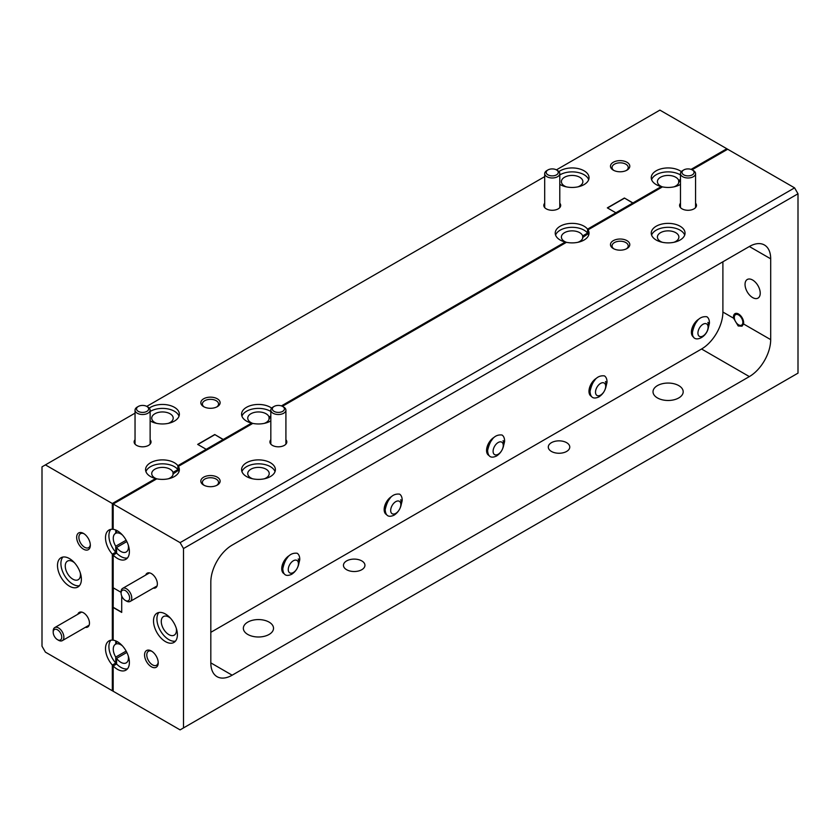 <?xml version="1.0" encoding="UTF-8"?>
<svg xmlns="http://www.w3.org/2000/svg" width="840" height="840" viewBox="0 0 840 840"><rect width="100%" height="100%" fill="white"/><g stroke="black" fill="none" stroke-linecap="round" stroke-linejoin="round"><path stroke-width="1.26" d="M116.592 641.277L116.592 643.839A10.742 6.206 60 0 1 120.855 644.795A10.742 6.206 60 0 1 122.483 645.928M128.279 655.966A10.742 6.206 60 0 1 126.231 662.865A10.742 6.206 60 0 1 120.855 662.329A10.742 6.206 60 0 1 116.592 658.35L116.592 663.989A16.895 9.755 -120 0 0 127.428 668.881M116.592 530.408L116.592 532.97A10.742 6.206 60 0 1 120.855 533.925A10.742 6.206 60 0 1 122.483 535.059M128.279 545.097A10.742 6.206 60 0 1 126.231 551.996A10.742 6.206 60 0 1 120.855 551.46A10.742 6.206 60 0 1 116.592 547.481L116.592 553.119A16.895 9.755 -120 0 0 127.428 558.012M680.096 226.222A16.895 9.755 0 0 0 661.678 224.112A16.895 9.755 0 0 0 651.252 233.121A16.895 9.755 0 0 0 656.198 240.02A16.895 9.755 0 0 0 674.615 242.141A16.895 9.755 0 0 0 685.041 233.121A16.895 9.755 0 0 0 680.096 226.222M684.695 235.095A16.895 9.755 0 0 0 680.096 230.171A16.895 9.755 0 0 0 663.296 227.724A16.895 9.755 0 0 0 651.599 235.095M270.428 462.745A16.895 9.755 0 0 0 252.011 460.625A16.895 9.755 0 0 0 241.584 469.644A16.895 9.755 0 0 0 246.53 476.543A16.895 9.755 0 0 0 264.947 478.653A16.895 9.755 0 0 0 275.383 469.644A16.895 9.755 0 0 0 270.428 462.745M275.026 471.618A16.895 9.755 0 0 0 270.428 466.683A16.895 9.755 0 0 0 253.638 464.237A16.895 9.755 0 0 0 241.93 471.618M270.827 439.73A8.453 4.883 0 0 0 272.391 445.379L272.391 445.379A8.453 4.883 0 0 0 284.34 445.379A8.453 4.883 0 0 0 285.915 439.73M680.484 203.217A8.453 4.883 0 0 0 682.059 208.856A8.453 4.883 0 0 0 694.008 208.856L694.008 208.856A8.453 4.883 0 0 0 695.573 203.217M217.297 477.183A9.66 5.575 0 0 0 203.648 477.183A9.66 5.575 0 0 0 203.648 485.069L203.648 485.069A9.66 5.575 0 0 0 217.297 485.069A9.66 5.575 0 0 0 217.297 477.183M216.699 485.384A8.085 4.673 0 0 0 218.558 482.402A8.085 4.673 0 0 0 216.195 479.105A8.085 4.673 0 0 0 207.375 478.086A8.085 4.673 0 0 0 202.388 482.402A8.085 4.673 0 0 0 204.246 485.384M626.356 248.871A8.085 4.673 0 0 0 628.226 245.889A8.085 4.673 0 0 0 625.852 242.582A8.085 4.673 0 0 0 614.418 242.582A8.085 4.673 0 0 0 612.055 245.889A8.085 4.673 0 0 0 613.914 248.871M626.966 248.546L626.966 248.546A9.66 5.575 0 0 0 626.966 240.66A9.66 5.575 0 0 0 613.305 240.66A9.66 5.575 0 0 0 613.305 248.546A9.66 5.575 0 0 0 626.966 248.546M346.605 569.699A10.742 6.206 180 0 1 343.455 565.309A10.742 6.206 180 0 1 350.091 559.577A10.742 6.206 180 0 1 361.798 560.921A10.742 6.206 180 0 1 364.938 565.309A10.742 6.206 180 0 1 358.312 571.043A10.742 6.206 180 0 1 346.605 569.699M551.428 451.437A10.742 6.206 180 0 1 548.289 447.048A10.742 6.206 180 0 1 554.915 441.326A10.742 6.206 180 0 1 566.622 442.669A10.742 6.206 180 0 1 569.772 447.048A10.742 6.206 180 0 1 563.136 452.781A10.742 6.206 180 0 1 551.428 451.437M247.769 634.442A15.088 8.715 180 0 1 243.348 628.288A15.088 8.715 180 0 1 252.662 620.235A15.088 8.715 180 0 1 269.105 622.125A15.088 8.715 180 0 1 273.525 628.288A15.088 8.715 180 0 1 264.212 636.332A15.088 8.715 180 0 1 247.769 634.442M657.437 397.929A15.088 8.715 180 0 1 653.016 391.766A15.088 8.715 180 0 1 662.329 383.723A15.088 8.715 180 0 1 678.773 385.613A15.088 8.715 180 0 1 683.193 391.766A15.088 8.715 180 0 1 673.88 399.819A15.088 8.715 180 0 1 657.437 397.929M110.88 640.216A16.895 9.755 -120 0 0 115.742 663.075L112.329 665.038A16.895 9.755 -120 0 0 113.18 665.952L116.592 663.989L113.18 665.952A16.895 9.755 -120 0 0 125.895 670.163A16.895 9.755 -120 0 0 129.392 662.434A16.895 9.755 -120 0 0 113.18 640.185L113.18 607.488L121.716 612.413L121.716 595.98M110.88 529.347A16.895 9.755 -120 0 0 115.742 552.206L112.329 554.169A16.895 9.755 -120 0 0 113.18 555.082L116.592 553.119L113.18 555.082A16.895 9.755 -120 0 0 125.895 559.293A16.895 9.755 -120 0 0 129.392 551.565A16.895 9.755 -120 0 0 113.18 529.316L113.18 504.011L113.18 529.316A16.895 9.755 60 0 0 112.329 529.242L112.329 503.517L155.578 478.548A16.895 9.755 0 0 0 156.797 478.832L113.18 504.011L180.096 542.64L183.509 548.551L183.509 727.913L180.096 729.887L113.18 691.257L113.18 665.952L113.18 691.257L112.329 690.764L112.329 665.038L115.742 663.075L115.742 657.079L126.136 651.084M153.51 620.918A16.895 9.755 -120 0 0 160.881 637.917A16.895 9.755 -120 0 0 173.901 642.453A16.895 9.755 -120 0 0 177.398 634.715A16.895 9.755 -120 0 0 170.027 617.704A16.895 9.755 -120 0 0 157.007 613.179A16.895 9.755 -120 0 0 153.51 620.918M158.886 612.497A16.895 9.755 -120 0 0 156.922 618.944A16.895 9.755 -120 0 0 163.202 634.715A16.895 9.755 -120 0 0 175.434 641.162M151.389 651.01A9.66 5.575 -120 0 0 144.564 654.948A9.66 5.575 -120 0 0 151.389 666.782A9.66 5.575 -120 0 0 158.225 662.833A9.66 5.575 -120 0 0 151.389 651.01L151.389 651.01M151.977 651.378A8.085 4.673 -120 0 0 148.459 651.252A8.085 4.673 -120 0 0 147.221 657.731A8.085 4.673 -120 0 0 152.502 664.86A8.085 4.673 -120 0 0 156.544 665.259A8.085 4.673 -120 0 0 158.193 662.151M153.258 588.126A8.453 4.883 -120 0 0 157.364 583.947A8.453 4.883 -120 0 0 151.389 573.605L151.389 573.605A8.453 4.883 -120 0 0 145.719 575.064M738.581 314.024A7.182 4.147 -120 0 0 734.99 313.667A7.182 4.147 -120 0 0 733.603 318.224L738.192 325.973L742.014 326.193L743.547 323.967A7.182 4.147 -120 0 0 738.581 314.024M662.351 242.288A10.742 6.206 180 0 1 660.545 241.458A10.742 6.206 180 0 1 657.405 237.069A10.742 6.206 180 0 1 664.03 231.336A10.742 6.206 180 0 1 675.738 232.68A10.742 6.206 180 0 1 678.888 237.069A10.742 6.206 180 0 1 673.943 242.288M252.683 478.81A10.742 6.206 180 0 1 250.887 477.971A10.742 6.206 180 0 1 247.737 473.582A10.742 6.206 180 0 1 254.373 467.859A10.742 6.206 180 0 1 266.081 469.203A10.742 6.206 180 0 1 269.22 473.582A10.742 6.206 180 0 1 264.274 478.81M176.284 628.247A10.742 6.206 60 0 1 174.237 635.145A10.742 6.206 60 0 1 168.872 634.62A10.742 6.206 60 0 1 161.847 625.149A10.742 6.206 60 0 1 163.496 616.539A10.742 6.206 60 0 1 168.872 617.075A10.742 6.206 60 0 1 170.499 618.219M752.64 280.035A10.742 6.206 -120 0 0 747.264 279.5A10.742 6.206 -120 0 0 745.615 288.11A10.742 6.206 -120 0 0 752.64 297.581A10.742 6.206 -120 0 0 758.005 298.106A10.742 6.206 -120 0 0 759.654 289.506A10.742 6.206 -120 0 0 752.64 280.035M680.484 180.422L678.877 181.912M556.405 169.869L659.904 110.114L726.821 148.743L691.068 169.386L726.821 148.743L727.671 149.237L692.055 169.796L727.671 149.237L794.587 187.866L180.096 542.64M126.84 652.438L116.592 658.35M113.348 587.874L113.18 607.488M126.136 540.215L115.742 546.21L115.742 552.206A16.895 9.755 -120 0 0 116.592 553.119L116.592 550.085L115.742 549.591L115.742 552.206L112.329 554.169L112.329 640.111A16.895 9.755 -120 0 0 109.001 640.899A16.895 9.755 -120 0 0 112.329 665.038L112.329 690.764L45.413 652.134L42 646.223L42 466.862L45.413 464.888L112.329 503.517L112.329 529.242A16.895 9.755 -120 0 0 109.001 530.03A16.895 9.755 -120 0 0 112.329 554.169L112.329 640.111A16.895 9.755 60 0 1 113.18 640.185L113.18 555.082L113.18 587.779L121.097 592.347M126.84 541.569L116.592 547.481M179.015 471.618A16.895 9.755 0 0 0 178.385 470.306L173.197 473.865M173.019 474.747L173.019 472.416L177.891 469.602A16.895 9.755 0 0 1 178.385 470.306L178.385 466.368L178.385 470.306L176.127 471.618L175.266 471.125L175.266 472.112M145.918 471.618A16.895 9.755 -0 0 1 150.518 466.683A16.895 9.755 -0 0 1 177.891 469.602L177.891 465.665A16.895 9.755 -0 0 0 150.518 462.745A16.895 9.755 -0 0 0 145.572 469.644A16.895 9.755 -0 0 0 155.578 478.548L112.329 503.517L113.18 504.011L156.797 478.832A16.895 9.755 0 0 0 179.361 469.644A16.895 9.755 0 0 0 178.385 466.368L252.809 423.402L178.385 466.368A16.895 9.755 0 0 0 177.891 465.665L206.209 449.316L197.673 444.392L214.746 434.532L223.272 439.467L251.591 423.119A16.895 9.755 0 0 0 252.809 423.402A16.895 9.755 0 0 0 270.827 420.872M270.827 416.934L269.209 418.435M582.676 238.234L582.676 235.904L587.559 233.09L587.559 229.142A16.895 9.755 -0 0 0 560.186 226.222A16.895 9.755 -0 0 0 555.23 233.121A16.895 9.755 -0 0 0 565.236 242.036A16.895 9.755 0 0 0 566.454 242.319L282.397 406.319L566.454 242.319A16.895 9.755 0 0 0 589.029 233.121A16.895 9.755 0 0 0 588.042 229.845L588.042 233.793L582.865 237.353M588.683 235.095A16.895 9.755 0 0 0 588.042 233.793L588.042 229.845L662.466 186.879A16.895 9.755 0 0 0 680.484 184.359M678.877 181.356A10.742 6.206 180 0 1 678.888 181.629A10.742 6.206 180 0 1 673.943 186.858M183.509 727.913L798 373.139L798 193.778L794.587 187.866M113.348 607.394L121.716 612.224M173.197 473.298A10.742 6.206 180 0 1 173.208 473.582A10.742 6.206 180 0 1 168.263 478.81M269.209 417.869A10.742 6.206 180 0 1 269.22 418.152A10.742 6.206 180 0 1 264.274 423.37M582.865 236.786A10.742 6.206 180 0 1 582.876 237.069A10.742 6.206 180 0 1 577.92 242.288M591.266 396.27A10.742 6.206 -60 0 1 591.213 396.239A10.742 6.206 -60 0 1 589.46 387.986A10.742 6.206 -60 0 1 596.022 378.514M488.849 455.395A10.742 6.206 -60 0 1 488.796 455.375A10.742 6.206 -60 0 1 487.043 447.122A10.742 6.206 -60 0 1 493.616 437.64M386.431 514.531A10.742 6.206 -60 0 1 386.379 514.5A10.742 6.206 -60 0 1 384.636 506.247A10.742 6.206 -60 0 1 391.199 496.766M284.014 573.657A10.742 6.206 -60 0 1 283.962 573.625A10.742 6.206 -60 0 1 282.219 565.373A10.742 6.206 -60 0 1 288.781 555.901M693.683 337.144A10.742 6.206 -60 0 1 693.63 337.113A10.742 6.206 -60 0 1 691.876 328.86A10.742 6.206 -60 0 1 698.439 319.379M183.509 548.551L798 193.778M232.155 675.192A30.177 17.419 -60 0 1 217.066 676.683A30.177 17.419 -60 0 1 210.819 662.875L210.819 582.067A30.177 17.419 -60 0 1 232.155 545.107L749.353 246.509A30.177 17.419 -60 0 1 764.442 245.007A30.177 17.419 -60 0 1 770.69 258.825L770.69 339.633A30.177 17.419 -60 0 1 749.353 376.593L232.155 675.192L210.819 662.875M210.819 632.321L701.558 348.999A30.177 17.419 120 0 0 722.894 312.039L722.894 261.776M662.351 186.858A10.742 6.206 180 0 1 657.405 181.629A10.742 6.206 180 0 1 660.545 177.251A10.742 6.206 180 0 1 671.307 175.707A10.742 6.206 180 0 1 678.699 180.474L680.484 179.434M632.772 203.039L624.404 198.02L632.94 202.944L661.248 186.596A16.895 9.755 180 0 1 651.252 177.691A16.895 9.755 180 0 1 656.198 170.793A16.895 9.755 180 0 1 681.345 171.602M680.484 174.972A16.895 9.755 -0 0 0 656.198 174.731A16.895 9.755 -0 0 0 651.599 179.666M584.934 235.589L584.934 234.602L585.784 235.095L588.042 233.793A16.895 9.755 0 0 0 587.559 233.09A16.895 9.755 -0 0 0 560.186 230.171A16.895 9.755 -0 0 0 555.576 235.095M566.339 242.288A10.742 6.206 180 0 1 561.393 237.069A10.742 6.206 180 0 1 564.533 232.68A10.742 6.206 180 0 1 575.284 231.137A10.742 6.206 180 0 1 582.676 235.904M271.688 408.125A16.895 9.755 -0 0 0 246.53 407.306A16.895 9.755 -0 0 0 241.584 414.204A16.895 9.755 -0 0 0 251.591 423.119L177.891 465.665L177.891 469.602L175.266 471.125M270.827 411.485A16.895 9.755 -0 0 0 246.53 411.254A16.895 9.755 -0 0 0 241.93 416.178M252.683 423.37A10.742 6.206 180 0 1 247.737 418.152A10.742 6.206 180 0 1 250.887 413.763A10.742 6.206 180 0 1 261.639 412.219A10.742 6.206 180 0 1 269.031 416.987L270.827 415.957M156.671 478.81A10.742 6.206 180 0 1 151.725 473.582A10.742 6.206 180 0 1 154.875 469.203A10.742 6.206 180 0 1 165.627 467.659A10.742 6.206 180 0 1 173.019 472.416M559.787 184.359A16.895 9.755 -0 0 0 584.083 184.59A16.895 9.755 -0 0 0 589.029 177.691A16.895 9.755 -0 0 0 578.592 168.683A16.895 9.755 -0 0 0 560.186 170.793A16.895 9.755 -0 0 0 558.925 171.602M588.683 179.666A16.895 9.755 -0 0 0 576.975 172.284A16.895 9.755 -0 0 0 560.186 174.731A16.895 9.755 -0 0 0 559.787 174.972M150.129 420.872A16.895 9.755 -0 0 0 174.416 421.103A16.895 9.755 -0 0 0 179.361 414.204A16.895 9.755 -0 0 0 168.934 405.195A16.895 9.755 -0 0 0 150.518 407.306A16.895 9.755 -0 0 0 149.258 408.125M179.015 416.178A16.895 9.755 -0 0 0 167.317 408.807A16.895 9.755 -0 0 0 150.518 411.254A16.895 9.755 -0 0 0 150.129 411.485M135.041 439.73A8.453 4.883 0 0 0 136.605 445.379L136.605 445.379A8.453 4.883 0 0 0 148.554 445.379A8.453 4.883 0 0 0 150.129 439.73M544.698 203.217A8.453 4.883 0 0 0 546.273 208.856L546.273 208.856A8.453 4.883 0 0 0 558.222 208.856A8.453 4.883 0 0 0 559.787 203.217M216.699 406.991A8.085 4.673 -0 0 0 218.558 404.009A8.085 4.673 -0 0 0 216.195 400.712A8.085 4.673 -0 0 0 204.761 400.712A8.085 4.673 -0 0 0 202.388 404.009A8.085 4.673 -0 0 0 204.246 406.991M217.297 398.79A9.66 5.575 0 0 0 203.648 398.79A9.66 5.575 0 0 0 203.648 406.665L203.648 406.665A9.66 5.575 0 0 0 217.297 406.665A9.66 5.575 0 0 0 217.297 398.79M626.356 170.478A8.085 4.673 -0 0 0 628.226 167.496A8.085 4.673 -0 0 0 625.852 164.189A8.085 4.673 -0 0 0 614.418 164.189A8.085 4.673 -0 0 0 612.055 167.496A8.085 4.673 -0 0 0 613.914 170.478M626.966 162.267A9.66 5.575 0 0 0 613.305 162.267A9.66 5.575 0 0 0 613.305 170.153L613.305 170.153A9.66 5.575 0 0 0 626.966 170.153A9.66 5.575 0 0 0 626.966 162.267M69.436 558.579A16.895 9.755 -120 0 0 60.995 557.75A16.895 9.755 -120 0 0 58.401 571.284A16.895 9.755 -120 0 0 69.436 586.173A16.895 9.755 -120 0 0 77.889 587.013A16.895 9.755 -120 0 0 80.483 573.478A16.895 9.755 -120 0 0 69.436 558.579M62.874 557.067A16.895 9.755 -120 0 0 62.339 570.885A16.895 9.755 -120 0 0 72.849 584.21A16.895 9.755 -120 0 0 79.422 585.732M83.496 533.421A9.66 5.575 -120 0 0 76.671 537.359A9.66 5.575 -120 0 0 83.496 549.182A9.66 5.575 -120 0 0 90.332 545.244A9.66 5.575 -120 0 0 83.496 533.421L83.496 533.421M84.084 533.778A8.085 4.673 -120 0 0 80.567 533.652A8.085 4.673 -120 0 0 79.328 540.141A8.085 4.673 -120 0 0 84.609 547.26A8.085 4.673 -120 0 0 88.652 547.659A8.085 4.673 -120 0 0 90.3 544.562M85.365 627.333A8.453 4.883 -120 0 0 89.471 623.144A8.453 4.883 -120 0 0 83.496 612.801L83.496 612.801A8.453 4.883 -120 0 0 77.826 614.26M156.671 423.37A10.742 6.206 180 0 1 151.725 418.152A10.742 6.206 180 0 1 154.875 413.763A10.742 6.206 180 0 1 166.583 412.419A10.742 6.206 180 0 1 173.208 418.152A10.742 6.206 180 0 1 170.058 422.541A10.742 6.206 180 0 1 168.263 423.37M566.339 186.858A10.742 6.206 180 0 1 561.393 181.629A10.742 6.206 180 0 1 564.533 177.251A10.742 6.206 180 0 1 576.24 175.907A10.742 6.206 180 0 1 582.876 181.629A10.742 6.206 180 0 1 579.726 186.018A10.742 6.206 180 0 1 577.92 186.858M80.273 572.817A10.742 6.206 60 0 1 78.225 579.716A10.742 6.206 60 0 1 72.849 579.18A10.742 6.206 60 0 1 65.835 569.72A10.742 6.206 60 0 1 67.483 561.11A10.742 6.206 60 0 1 72.849 561.635A10.742 6.206 60 0 1 74.477 562.779M584.934 234.602L587.559 233.09L587.559 229.142L615.867 212.803L607.331 207.869L624.404 198.02M281.411 405.899L565.236 242.036L281.411 405.899M269.031 419.318L269.031 416.987M116.592 532.77L115.742 533.253L115.742 530.019M116.592 643.629L115.742 644.123L115.742 640.889M678.699 182.794L678.699 180.474M45.413 464.888L135.041 413.144M146.738 406.392L544.698 176.631M607.509 207.974L624.404 198.219M223.104 439.562L214.746 434.532M197.841 444.486L214.746 434.731M115.742 546.21A10.742 6.206 60 0 1 115.489 533.389A10.742 6.206 60 0 1 115.742 533.253M115.742 657.079A10.742 6.206 60 0 1 115.489 644.259A10.742 6.206 60 0 1 115.742 644.123M115.742 660.461L116.592 660.954L116.592 663.989A16.895 9.755 -120 0 1 115.742 663.075L115.742 660.461L116.592 659.967M662.466 186.879L588.042 229.845A16.895 9.755 180 0 0 587.559 229.142L661.248 186.596A16.895 9.755 0 0 0 662.466 186.879M115.742 549.591L116.592 549.098M595.728 378.808L591.15 385.171L590.131 389.897M606.123 385.76A9.597 5.544 120 0 0 605.462 381.549L607.005 382.442A13.514 7.801 120 0 0 604.453 375.879C597.324 375.06 592.515 380.237 590.016 391.387C590.404 397.604 593.376 399.441 598.93 396.9C602.375 394.643 604.684 391.44 605.84 387.303A9.597 5.544 -60 0 0 606.123 385.76M605.63 387.156A7.182 4.147 -60 0 1 600.59 395.115A7.182 4.147 -60 0 1 595.56 391.356A7.182 4.147 -60 0 1 601.293 383.04A7.182 4.147 -60 0 1 605.63 387.156M607.005 382.442L606.008 386.526M493.311 437.934L488.733 444.308L487.725 449.032M503.706 444.885A9.597 5.544 120 0 0 503.044 440.675L504.588 441.578A13.514 7.801 120 0 0 502.036 435.015C494.907 434.196 490.098 439.362 487.61 450.513C487.988 456.74 490.959 458.577 496.514 456.026C499.957 453.768 502.268 450.566 503.423 446.429A9.597 5.544 -60 0 0 503.706 444.885M503.213 446.281A7.182 4.147 -60 0 1 498.173 454.251A7.182 4.147 -60 0 1 493.143 450.481A7.182 4.147 -60 0 1 498.876 442.166A7.182 4.147 -60 0 1 503.213 446.281M504.588 441.578L503.591 445.651M390.894 497.07L386.316 503.433L385.308 508.158M401.289 504.011A9.597 5.544 120 0 0 400.638 499.81L402.171 500.703A13.514 7.801 120 0 0 399.62 494.141C392.49 493.322 387.681 498.488 385.193 509.649C385.57 515.865 388.542 517.702 394.096 515.162C397.541 512.894 399.851 509.702 401.016 505.554A9.597 5.544 -60 0 0 401.289 504.011M400.796 505.407A7.182 4.147 -60 0 1 395.766 513.377A7.182 4.147 -60 0 1 390.726 509.618A7.182 4.147 -60 0 1 396.459 501.302A7.182 4.147 -60 0 1 400.796 505.407M402.171 500.703L401.173 504.788M288.477 556.196L283.899 562.558L282.891 567.284M298.872 563.147A9.597 5.544 120 0 0 298.221 558.936L299.754 559.828A13.514 7.801 120 0 0 297.203 553.266C290.084 552.447 285.264 557.624 282.776 568.775C283.154 575.001 286.125 576.839 291.68 574.287C295.123 572.029 297.433 568.827 298.599 564.69A9.597 5.544 -60 0 0 298.872 563.147M298.379 564.543A7.182 4.147 -60 0 1 293.349 572.513A7.182 4.147 -60 0 1 288.309 568.743A7.182 4.147 -60 0 1 294.042 560.427A7.182 4.147 -60 0 1 298.379 564.543M299.754 559.828L298.756 563.913M698.135 319.683L693.567 326.046L692.549 330.771M708.54 326.623A9.597 5.544 120 0 0 707.879 322.423L709.422 323.316A13.514 7.801 120 0 0 706.871 316.754C699.741 315.935 694.932 321.101 692.433 332.262L692.486 333.606C692.622 343.287 706.03 338.562 708.256 328.167A9.597 5.544 -60 0 0 708.54 326.623M708.047 328.02A7.182 4.147 -60 0 1 702.66 336.179A7.182 4.147 -60 0 1 697.925 333.06A7.182 4.147 -60 0 1 697.977 332.231A7.182 4.147 -60 0 1 703.71 323.915A7.182 4.147 -60 0 1 708.047 328.02M709.422 323.316L708.425 327.401M557.582 170.552L556.51 169.932L557.582 170.552A7.539 4.358 180 0 1 559.787 173.628A7.539 4.358 180 0 1 557.582 176.704A7.539 4.358 180 0 1 546.913 176.704A7.539 4.358 180 0 1 544.698 173.628A7.539 4.358 180 0 1 546.913 170.552L547.974 169.932A6.038 3.486 180 0 1 556.51 169.932L556.51 169.932A6.038 3.486 180 0 1 556.51 174.857A6.038 3.486 180 0 1 547.974 174.857A6.038 3.486 180 0 1 547.974 169.932M147.913 407.064L146.853 406.445L147.913 407.064A7.539 4.358 180 0 1 150.129 410.141A7.539 4.358 180 0 1 147.913 413.228A7.539 4.358 180 0 1 137.246 413.228A7.539 4.358 180 0 1 135.041 410.141A7.539 4.358 180 0 1 137.246 407.064L138.316 406.445A6.038 3.486 180 0 1 146.853 406.445L146.853 406.445A6.038 3.486 180 0 1 146.853 411.38A6.038 3.486 180 0 1 138.316 411.38A6.038 3.486 180 0 1 138.316 406.445M283.7 407.064L282.639 406.445L283.7 407.064A7.539 4.358 180 0 1 285.915 410.141A7.539 4.358 180 0 1 283.7 413.228A7.539 4.358 180 0 1 273.031 413.228A7.539 4.358 180 0 1 270.827 410.141A7.539 4.358 180 0 1 273.031 407.064L274.103 406.445A6.038 3.486 180 0 1 282.639 406.445L282.639 406.445A6.038 3.486 180 0 1 282.639 411.38A6.038 3.486 180 0 1 274.103 411.38A6.038 3.486 180 0 1 274.103 406.445M693.368 170.552L692.297 169.932L693.368 170.552A7.539 4.358 180 0 1 695.573 173.628A7.539 4.358 180 0 1 693.368 176.704A7.539 4.358 180 0 1 682.7 176.704A7.539 4.358 180 0 1 680.484 173.628A7.539 4.358 180 0 1 682.7 170.552L683.76 169.932A6.038 3.486 180 0 1 692.297 169.932L692.297 169.932A6.038 3.486 180 0 1 692.297 174.857A6.038 3.486 180 0 1 683.76 174.857A6.038 3.486 180 0 1 683.76 169.932M53.204 632.258L53.204 631.029A7.539 4.358 60 0 1 54.768 627.575A7.539 4.358 60 0 1 58.538 627.952A7.539 4.358 60 0 1 63.462 634.599A7.539 4.358 60 0 1 62.307 640.647A7.539 4.358 60 0 1 58.538 640.269L57.466 639.65A6.038 3.486 60 0 1 53.204 632.258A6.038 3.486 60 0 1 57.466 629.8A6.038 3.486 60 0 1 61.74 637.192A6.038 3.486 60 0 1 57.466 639.65L58.538 640.269M738.581 314.958A6.038 3.486 60 0 1 742.844 322.35A6.038 3.486 60 0 1 738.581 324.818L739.389 325.28L738.581 324.818A6.038 3.486 60 0 1 734.307 317.425A6.038 3.486 60 0 1 738.581 314.958M121.097 593.061L121.097 591.832A7.539 4.358 60 0 1 122.661 588.378A7.539 4.358 60 0 1 126.43 588.756A7.539 4.358 60 0 1 131.355 595.403A7.539 4.358 60 0 1 130.2 601.44A7.539 4.358 60 0 1 126.43 601.073L125.36 600.453A6.038 3.486 60 0 1 121.097 593.061A6.038 3.486 60 0 1 125.36 590.604A6.038 3.486 60 0 1 129.633 597.996A6.038 3.486 60 0 1 125.36 600.453L126.43 601.073M701.558 348.999L749.353 376.593M743.547 323.967L770.69 339.633M722.894 312.039L733.603 318.224M749.353 246.509L770.69 258.825M544.698 173.628L544.698 207.606M559.787 173.628L559.787 207.606M135.041 410.141L135.041 444.119M150.129 410.141L150.129 444.119M270.827 410.141L270.827 444.119M285.915 410.141L285.915 444.119M680.484 173.628L680.484 207.606M695.573 173.628L695.573 207.606M62.307 640.647L89.177 625.128M54.768 627.575L81.627 612.066M734.307 317.425L734.307 316.187M130.2 601.44L157.07 585.932M122.661 588.378L149.52 572.87"/></g></svg>
